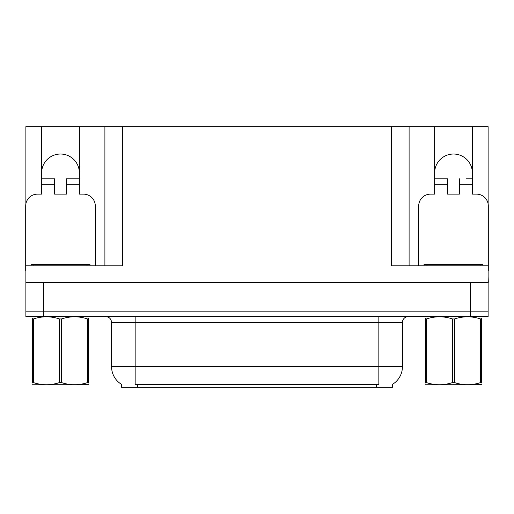 <?xml version="1.0" encoding="UTF-8"?>
<svg xmlns="http://www.w3.org/2000/svg" width="514" height="514" viewBox="0 0 514 514"><rect width="100%" height="100%" fill="white"/><g stroke="black" fill="none" stroke-linecap="round" stroke-linejoin="round"><path stroke-width="0.77" d="M392.407 384.395L392.407 387.338L121.593 387.338L121.593 384.395M41.621 172.903A18.87 18.87 0 0 1 60.498 154.027A18.87 18.87 0 0 1 79.368 172.903M25.88 270.563A11.796 11.796 0 0 0 25.7 270.563L25.7 205.928A11.796 11.796 0 0 1 37.496 194.131L41.621 194.131L41.621 184.699L54.6 184.699L54.6 194.131L66.396 194.131L66.396 184.699L79.368 184.699L79.368 126.662L391.405 126.662L391.405 265.847L488.12 265.847L488.12 311.844L25.88 311.844L25.88 276.461M488.12 276.461L488.3 282.359L25.88 282.359L25.88 265.847L122.595 265.847L122.595 126.662M54.6 184.699L54.6 178.801L41.621 178.801L41.621 126.662L25.88 126.662L25.88 203.891M418.711 265.847L418.711 205.928A11.796 11.796 0 0 1 430.507 194.131L434.632 194.131L434.632 184.699L447.604 184.699L447.604 194.131L459.4 194.131L459.4 184.699L472.379 184.699L472.379 126.662L488.12 126.662L488.12 203.891M104.901 126.662L104.901 265.847M391.405 126.662L409.099 126.662L409.099 265.847M409.099 126.662L434.632 126.662L434.632 184.699M472.379 126.662L434.632 126.662M41.621 126.662L79.368 126.662M472.379 172.903A18.87 18.87 0 0 0 453.502 154.027A18.87 18.87 0 0 0 434.632 172.903M121.767 384.498A20.644 20.644 0 0 1 111.57 366.694L135.156 366.694L135.156 384.498L378.844 384.498L378.844 366.694L402.43 366.694L402.43 322.464A5.898 5.898 0 0 1 408.328 316.566M111.57 366.694L111.57 322.464C111.217 318.879 109.251 316.913 105.672 316.566M392.233 384.498A20.644 20.644 0 0 0 402.43 366.694M43.568 316.566L488.12 316.566L488.12 311.844L25.88 311.844L25.88 316.566L43.568 316.566L43.568 282.359M488.12 316.566L488.12 311.844M79.368 184.699L79.368 194.131L83.493 194.131A11.796 11.796 0 0 1 95.289 205.928L95.289 265.847M79.368 178.801L66.396 178.801L66.396 184.699M41.621 178.801L41.621 184.699M31.007 265.847L31.007 264.665L89.982 264.665L89.982 265.847M88.581 384.665L32.408 384.761M88.581 382.981L88.581 382.589C88.581 385.449 88.581 385.449 88.581 382.589L87.541 382.589L87.541 318.95C78.905 316.091 70.238 316.091 61.539 318.95L59.451 318.95C50.822 316.091 42.154 316.091 33.455 318.95L32.408 318.95C32.408 316.091 32.408 316.091 32.408 318.95L32.408 318.564M61.539 318.95L61.539 382.589C70.167 385.449 78.835 385.449 87.541 382.589M61.539 382.589L59.451 382.589L59.451 318.95M88.581 318.564L88.581 318.95C88.581 316.091 88.581 316.091 88.581 318.95L87.541 318.95M88.581 316.842L88.215 316.566M88.581 318.95L88.581 382.589M33.455 318.95L33.455 382.589L32.408 382.589L32.408 318.95M33.455 382.589C42.084 385.449 50.751 385.449 59.451 382.589M32.408 382.589C32.408 385.449 32.408 385.449 32.408 382.589L32.408 382.981M447.604 184.699L447.604 178.801L434.632 178.801M472.379 184.699L472.379 194.131L476.504 194.131A11.796 11.796 0 0 1 488.3 205.928L488.3 270.563A11.796 11.796 0 0 0 488.12 270.563M472.379 178.801L466.429 178.801M459.4 178.801L459.4 184.699M440.582 178.801L447.604 178.801M424.018 265.847L424.018 264.665L482.993 264.665L482.993 265.847M481.592 384.665L425.419 384.761M481.592 382.981L481.592 382.589C481.592 385.449 481.592 385.449 481.592 382.589L480.545 382.589L480.545 318.95C471.916 316.091 463.249 316.091 454.549 318.95L452.461 318.95C443.833 316.091 435.165 316.091 426.459 318.95L425.419 318.95C425.419 316.091 425.419 316.091 425.419 318.95L425.419 318.564M454.549 318.95L454.549 382.589C463.178 385.449 471.846 385.449 480.545 382.589M454.549 382.589L452.461 382.589L452.461 318.95M481.592 318.564L481.592 318.95C481.592 316.091 481.592 316.091 481.592 318.95L480.545 318.95M481.592 316.842L481.226 316.566M481.592 318.95L481.592 382.589M426.459 318.95L426.459 382.589L425.419 382.589L425.419 318.95M426.459 382.589C435.095 385.449 443.762 385.449 452.461 382.589M425.419 382.589C425.419 385.449 425.419 385.449 425.419 382.589L425.419 382.981M470.432 282.359L470.432 316.566M376.486 387.338L376.486 384.395M137.514 387.338L137.514 384.395M378.844 316.566L378.844 322.464L111.57 322.464M402.43 322.464L378.844 322.464L378.844 366.694L135.156 366.694L135.156 316.566M87.033 264.665L87.033 265.847M33.956 264.665L33.956 265.847M480.044 264.665L480.044 265.847M426.967 264.665L426.967 265.847M32.774 316.566L32.408 316.778M425.785 316.566L425.419 316.778"/></g></svg>
